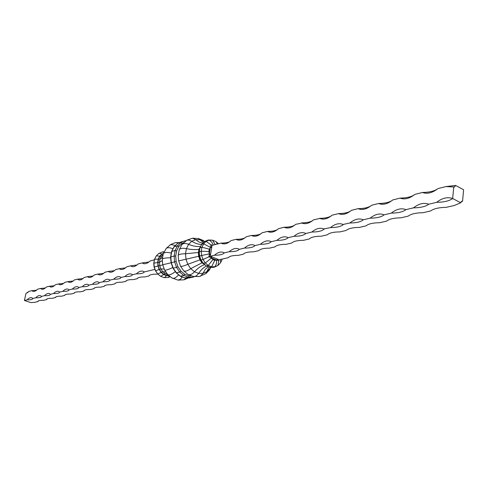 <?xml version="1.0" encoding="UTF-8"?>
<svg xmlns="http://www.w3.org/2000/svg" width="488" height="488" viewBox="0 0 488 488"><rect width="100%" height="100%" fill="white"/><g stroke="black" fill="none" stroke-linecap="round" stroke-linejoin="round"><path stroke-width="0.73" d="M157.734 273.969L156.886 274.164C152.299 274.097 149.621 274.714 148.84 276.025L144.887 276.934C140.404 276.861 137.811 277.459 137.104 278.733L133.273 279.618C128.893 279.539 126.38 280.118 125.739 281.356L122.031 282.216C117.748 282.131 115.314 282.692 114.735 283.9L111.142 284.73C106.945 284.638 104.591 285.181 104.066 286.364L100.583 287.17C96.478 287.072 94.19 287.603 93.727 288.75L90.347 289.53C86.327 289.433 84.107 289.945 83.692 291.068L80.416 291.824C76.476 291.72 74.328 292.221 73.956 293.312L70.778 294.05C66.948 293.947 64.861 294.416 64.514 295.472L61.415 296.21C57.7 296.1 55.675 296.558 55.333 297.57L52.326 298.308C48.715 298.199 46.744 298.632 46.421 299.608L43.487 300.352C39.979 300.236 38.064 300.651 37.747 301.584L34.898 302.334L30.811 302.566L24.4 300.474L25.962 293.453L29.066 291.354L31.879 290.647L32.91 291.324C34.276 291.733 35.837 291.025 37.594 289.207L40.486 288.481L41.529 289.152C42.944 289.579 44.554 288.865 46.36 287.005L49.343 286.255L50.386 286.926C51.856 287.371 53.521 286.639 55.388 284.736L58.456 283.967L59.505 284.626C61.024 285.096 62.751 284.351 64.678 282.399L67.838 281.606L68.893 282.259C70.473 282.753 72.254 281.997 74.249 279.996L77.507 279.179L78.562 279.825C80.197 280.338 82.051 279.569 84.113 277.519L87.462 276.678L88.523 277.312C90.225 277.855 92.141 277.068 94.276 274.964L97.734 274.091L98.789 274.72C100.558 275.293 102.547 274.494 104.761 272.328L108.324 271.432L109.379 272.048C111.215 272.646 113.283 271.834 115.577 269.608L119.261 268.687L120.304 269.284C122.22 269.919 124.367 269.089 126.74 266.802L130.546 265.85L131.577 266.436C133.572 267.101 135.804 266.259 138.275 263.904L142.203 262.916L143.222 263.489C145.302 264.191 147.626 263.331 150.194 260.909L154.379 259.854M27.474 292.745L28.011 292.342M144.302 271.926C143.527 273.262 140.892 273.89 136.396 273.811C138.867 271.462 141.142 270.633 143.216 271.316L144.302 271.926L154.909 269.406M132.51 274.738C131.803 276.031 129.253 276.641 124.861 276.556C127.234 274.28 129.418 273.463 131.412 274.11L132.51 274.738L136.396 273.811M121.097 277.452C120.457 278.715 117.986 279.307 113.686 279.215C115.979 277.001 118.078 276.202 119.987 276.812L121.097 277.452L124.861 276.556M110.044 280.088C109.464 281.314 107.073 281.887 102.87 281.796C105.079 279.636 107.098 278.849 108.934 279.429L110.044 280.088L113.686 279.215M99.338 282.631C98.82 283.833 96.502 284.382 92.384 284.291C94.519 282.192 96.465 281.417 98.228 281.966L99.338 282.631L102.87 281.796M88.962 285.102C88.499 286.273 86.254 286.81 82.222 286.706C84.278 284.663 86.156 283.906 87.852 284.431L88.962 285.102L92.384 284.291M78.897 287.499C78.489 288.64 76.311 289.158 72.358 289.055C74.353 287.066 76.158 286.316 77.793 286.816L78.897 287.499L82.222 286.706M69.137 289.835L69.137 289.823C68.778 290.94 66.661 291.44 62.793 291.336C64.715 289.39 66.466 288.658 68.033 289.134L69.137 289.823L72.358 289.055M59.664 292.08L59.658 292.123C59.292 293.178 57.242 293.654 53.503 293.544C55.364 291.653 57.053 290.927 58.566 291.385L59.664 292.08L62.793 291.336M50.465 294.27L50.453 294.337C50.099 295.356 48.111 295.807 44.481 295.691C46.287 293.843 47.915 293.135 49.373 293.569L50.465 294.27L53.503 293.544M41.529 296.399L41.517 296.484C41.175 297.466 39.241 297.894 35.709 297.784C37.46 295.972 39.04 295.277 40.449 295.691L41.529 296.399L44.481 295.691M32.842 298.467L32.83 298.577C32.501 299.516 30.622 299.925 27.188 299.809C28.884 298.046 30.415 297.357 31.769 297.753L32.842 298.467L35.709 297.784M24.4 300.474L27.188 299.809M64.514 295.472L65.532 294.563M148.84 276.025L149.938 275.073M137.104 278.733L138.196 277.782M125.739 281.356L126.825 280.405M114.735 283.9L115.815 282.949M104.066 286.364L105.14 285.413M93.727 288.75L94.788 287.804M83.692 291.068L84.741 290.122M73.956 293.312L74.993 292.379M55.327 297.619L56.34 296.692M46.409 299.675L47.403 298.76M37.735 301.682L38.717 300.767M148.95 261.995L142.203 262.916M36.521 290.214L31.879 290.647M45.268 288.018L40.486 288.481M54.278 285.761L49.343 286.255M63.55 283.436L58.456 283.967M73.102 281.039L67.838 281.606M82.948 278.569L77.507 279.179M93.098 276.025L87.462 276.678M103.566 273.396L97.734 274.091M114.369 270.681L108.324 271.432M125.52 267.881L119.261 268.687M137.043 264.984L130.546 265.85M156.123 256.212L154.434 259.573L153.757 263.288L154.068 267.027L155.562 270.761L159.131 269.51M154.068 267.027L162.76 264.868M155.343 270.626L157.764 273.975L161.095 272.402M153.763 263.197L157.636 262.532M154.537 259.262L158.246 259.128M156.184 256.078L156.404 255.767L159.704 256.224M158.716 253.62L162.339 251.936L164.011 252.363M188.447 277.904L184.086 279.795L186.056 277.934M179.694 242.554L175.082 242.743L170.66 244.506L166.14 248.502L163.224 254.01L162.266 259.341L162.724 264.758L164.56 269.968L167.573 274.39L171.77 277.879L178.047 280.13L184.086 279.795M176.345 242.512L178.327 243.103M178.047 280.13L180.286 279.301L182.329 276.971M166.567 275.445L166.737 275.726L167.915 274.726M170.66 244.506L175.424 245.44M162.01 254.211L162.071 253.9L163.169 254.321M172.356 278.215C174.082 278.739 176.168 277.617 178.62 274.848M163.73 274.347L165.206 273.689L167.134 273.744M166.14 248.502C167.506 247.337 169.775 247.446 172.947 248.825M159.875 256.334L161.473 256.261L162.961 255.468M167.78 274.61C169.074 275.452 171.599 274.451 175.344 271.621M161.217 272.292L162.772 271.7L165.969 272.036M159.265 269.437L161.15 272.487L163.748 274.61M163.346 253.656C164.23 252.284 166.884 252.082 171.306 253.052M158.405 259.183L160.052 259.018L162.608 257.383M159.783 256.072L158.271 259.006L157.63 262.471L159.46 262.269L162.376 260.592M164.56 269.968C165.212 270.547 167.945 269.73 172.764 267.509M158.088 266.076L159.149 269.559L160.887 268.943L164.206 268.979M162.272 259.238C162.656 258.28 165.456 257.81 170.672 257.823M157.789 262.544L157.935 266.106M162.724 264.758L171.111 262.788M159.265 253.168L161.857 254.089M157.618 273.878L160.759 276.367L163.626 274.506M163.828 277.489L164.413 277.642L166.481 275.635M164.413 277.642L168.226 277.501L169.348 275.897M189.539 277.885L193.053 277.16L188.417 277.214L183.817 275.47L184.818 274.317L189.131 275.952L188.417 277.214L185.08 277.94L189.704 277.879M181.835 241.7L185.684 240.889M177.376 243.646L173.941 246.873L171.575 251.534L170.599 256.975L171.087 262.715L172.996 268.168L176.162 272.816L180.292 276.202L183.817 275.47L179.724 272.091L180.969 271.133L184.818 274.317M176.162 272.816L179.724 272.091L176.546 267.394L177.986 266.722L180.969 271.133M172.996 268.168L176.546 267.394L174.606 261.855L176.162 261.519L177.986 266.722M171.087 262.715L174.606 261.855L174.106 256.029L175.692 256.048L176.162 261.519M170.599 256.975L174.106 256.029L175.094 250.509L176.619 250.856L175.692 256.048M171.593 251.491L175.094 250.509L177.461 245.848L178.84 246.477L176.619 250.856M174.002 246.8L177.461 245.848L180.963 242.499L182.128 243.323L178.84 246.477M177.486 243.469L185.245 240.785M199.256 256.133L178.675 260.909L180.536 266.204L183.793 270.938L187.813 274.274L193.108 276.415L199.08 276.562L205.82 273.676L209.273 270.193L210.779 267.369M198.927 252.436L185.513 253.766C181.53 253.766 179.09 254.272 178.205 255.291L178.675 260.909M199.256 252.223L198.915 252.29L199.256 256.121L200.519 259.756L202.599 262.88L205.271 265.13L202.642 262.892M199.604 256.041L199.256 256.121L200.519 259.769M200.867 259.677L200.525 259.769L202.593 262.867M200.483 259.665L187.776 264.289C184.092 265.978 181.676 266.619 180.536 266.204M199.793 248.587L198.927 252.278M199.476 249.02L198.945 249.276C195.468 249.838 191.29 249.63 186.41 248.654C182.976 247.91 180.597 248.227 179.273 249.606L178.205 255.291M202.422 262.611L190.704 268.644C187.801 270.822 185.495 271.584 183.793 270.938M201.068 245.555L199.543 248.642M200.714 246.275L200.373 246.385C196.951 246.843 193.022 246.159 188.575 244.335C185.989 243.189 183.83 243.183 182.097 244.329L179.273 249.606M204.74 264.685L204.319 264.734C201.044 265.875 197.762 268.223 194.474 271.786C192.51 274.03 190.497 274.982 188.441 274.64M201.648 244.384C198.518 244.494 195.231 243.445 191.79 241.237L189.277 240.114L187.05 240.12L182.097 244.329M206.607 266.033C203.63 267.314 201.001 269.772 198.701 273.414L196.438 275.879L194.254 276.617M202.776 243.231L199.153 242.079L195.719 239.651L192.528 238.199L186.709 240.236M208.23 266.668L205.216 269.419L202.971 273.371L200.434 276.269M203.447 242.579L198.439 238.51L192.528 238.199M209.145 267.027L205.82 273.676M204.326 241.719L203.014 240.377L198.439 238.51M210.157 267.363L209.724 269.553M203.27 263.361L205.326 262.995L203.032 259.555L208.846 256.822L209.37 254.614L210.481 254.84L210.084 256.267L208.846 256.822L210.822 257.554L212.994 259.39L211.231 258.17L205.326 262.995L208.272 265.484L212.908 259.604L214.799 260.354L216.672 260.122L214.799 260.354L211.585 266.784L210.285 267.369L206.448 265.972L203.179 263.258L200.946 259.903L199.592 256.017L201.623 255.505L203.032 259.555L200.958 259.927M219.051 259.811L218.728 260.763L217.251 260.116L216.702 260.354L216.343 264.026L214.921 266.765L213.695 267.351L210.285 267.369M216.672 260.122L218.026 259.335L218.99 259.823L217.959 265.454L214.299 267.223M220.509 259.476L220.655 262.568L220.21 263.172M220.411 262.971L217.959 265.454L214.921 266.765L211.585 266.784L208.272 265.484L206.448 265.972M209.48 249.264L210.401 247.373L209.48 249.264L209.102 251.497L209.315 253.851L201.623 255.505L201.245 251.253L199.232 251.881L199.592 256.017M222.314 259.055L220.655 262.568M209.102 251.497L201.245 251.253L201.934 247.227L199.952 247.812L199.232 251.881M229.769 241.639C227.902 242.621 225.029 243.097 221.149 243.073L211.902 245.397L211.835 246.739L210.688 246.769L210.462 247.312L211.749 247.459L210.633 254.102L209.346 253.949L209.37 254.614L208.901 251.466L209.291 249.161L201.934 247.227L203.612 243.823L201.831 244.153L199.952 247.812M211.902 245.397L210.871 244.769L210.688 246.769L210.243 247.215L203.612 243.823L206.113 241.377L204.814 241.389L201.831 244.153M212.585 245.226L210.871 244.769L206.113 241.377L209.187 240.12L207.955 240.108L204.814 241.389M213.396 245.025L211.566 241.92L209.187 240.12L212.518 240.175L208.559 239.992M217.251 244.055L216.263 241.828L215.684 241.475M215.239 244.561L212.518 240.175L215.787 241.523M193.51 276.537L193.053 277.16M184.671 277.788L180.493 276.208L176.406 272.841L173.234 268.168L171.3 262.654L170.806 256.853L171.794 251.357L174.161 246.708L177.656 243.372L181.933 241.664M455.585 185.434L445.904 186.587L454.578 187.008L455.585 185.434L463.6 189.759L462.563 201.306L461.776 201.184L460.751 202.782L452.669 198.518L453.755 186.88M221.149 243.073L221.961 243.494C224.687 244.5 227.701 243.536 231.007 240.596L236.027 239.334L236.771 239.718C239.632 240.791 242.798 239.809 246.263 236.765L251.472 235.454L252.144 235.789C255.151 236.942 258.469 235.936 262.105 232.782L267.522 231.422L268.101 231.715C271.267 232.941 274.756 231.922 278.569 228.646L284.199 227.231L284.681 227.463C288.011 228.787 291.684 227.744 295.691 224.34L301.919 223.046C305.427 224.462 309.294 223.4 313.522 219.862L319.853 218.435C323.556 219.96 327.637 218.88 332.09 215.19L338.526 213.622C342.436 215.269 346.748 214.171 351.458 210.328L358.1 208.657C362.218 210.359 366.738 209.218 371.667 205.247L378.603 203.502C382.928 205.21 387.655 204.021 392.779 199.94L400.026 198.116C404.582 199.836 409.524 198.592 414.855 194.389L422.437 192.486C427.232 194.206 432.405 192.906 437.962 188.581L445.904 186.587M245.043 237.784C243.091 238.833 240.084 239.352 236.027 239.334M260.909 233.776C258.866 234.905 255.724 235.46 251.472 235.454M277.404 229.61C275.269 230.818 271.975 231.422 267.522 231.422M294.569 225.267C292.33 226.56 288.878 227.219 284.199 227.231M312.454 220.735C310.1 222.131 306.47 222.845 301.553 222.87M331.09 216.013C328.619 217.514 324.801 218.288 319.628 218.325M350.536 211.072C347.944 212.701 343.912 213.537 338.459 213.591M370.85 205.912C368.111 207.668 363.865 208.583 358.1 208.657M392.084 200.507C389.198 202.41 384.703 203.411 378.603 203.502M414.3 194.834C411.256 196.908 406.498 198 400.026 198.116M437.584 188.886C434.363 191.137 429.312 192.339 422.437 192.486M211.359 258.006L212.024 256.92L217.465 259.091L216.745 260.092L211.304 257.926L210.822 257.554L211.389 256.688L210.084 256.267L214.494 255.218C217.666 252.381 220.613 251.448 223.345 252.43L224.242 252.9L229.207 251.716C232.526 248.776 235.619 247.831 238.486 248.874L239.327 249.307L244.482 248.081C247.959 245.031 251.204 244.067 254.224 245.189L254.992 245.58L260.348 244.299C263.996 241.139 267.406 240.157 270.584 241.359L271.267 241.7L276.836 240.377C280.673 237.095 284.266 236.094 287.615 237.381L288.201 237.668L293.996 236.29C298.034 232.874 301.816 231.861 305.348 233.246L305.824 233.477L311.856 232.038C316.108 228.482 320.104 227.451 323.837 228.945L330.467 227.609C334.963 223.9 339.184 222.851 343.131 224.462L349.872 222.986C354.63 219.118 359.095 218.051 363.279 219.795L370.13 218.166C375.071 214.189 379.737 213.079 384.141 214.83L391.297 213.128C396.433 209.041 401.313 207.882 405.943 209.639L413.434 207.857C418.777 203.655 423.889 202.441 428.763 204.21L436.608 202.337C442.171 198.018 447.526 196.743 452.669 198.518C449.381 200.934 444.025 202.209 436.608 202.337M461.075 201.727L462.563 201.306M218.99 259.823L228.292 257.676C229.592 256.121 232.898 255.358 238.211 255.383L243.262 254.218C244.665 252.619 248.099 251.826 253.559 251.845L258.805 250.631C260.317 248.978 263.886 248.154 269.492 248.16L274.939 246.904C276.58 245.196 280.283 244.342 286.053 244.335L291.72 243.03C293.489 241.267 297.344 240.377 303.274 240.358L309.172 238.998C311.082 237.18 315.095 236.253 321.202 236.222L327.338 234.801C329.4 232.916 333.579 231.952 339.874 231.91L346.273 230.434C348.499 228.482 352.855 227.475 359.339 227.414L366.018 225.871C368.416 223.852 372.96 222.796 379.658 222.723L386.624 221.113C389.21 219.014 393.962 217.916 400.874 217.825L408.157 216.141C410.945 213.964 415.91 212.817 423.053 212.701L430.672 210.944C433.68 208.675 438.877 207.473 446.27 207.339L454.249 205.497L460.751 202.782M386.624 221.113L387.051 220.765M366.018 225.871L366.573 225.419M346.273 230.434L346.938 229.891M327.338 234.801L328.095 234.185M309.172 238.998L310.002 238.321M291.72 243.03L292.611 242.292M274.939 246.904L275.885 246.123M258.805 250.631L259.787 249.813M243.262 254.218L244.287 253.37M228.292 257.676L229.342 256.798M428.763 204.21C425.719 206.528 420.607 207.748 413.434 207.857M405.943 209.639C403.118 211.871 398.238 213.036 391.297 213.128M384.141 214.83C381.518 216.983 376.852 218.093 370.13 218.166M363.279 219.795C360.858 221.869 356.386 222.931 349.872 222.986M343.131 224.462L343.314 224.553C341.063 226.548 336.781 227.567 330.467 227.609M324.178 229.104C322.092 231.031 317.987 232.014 311.856 232.038M305.824 233.477C303.89 235.338 299.949 236.277 293.996 236.29M288.201 237.668C286.413 239.474 282.625 240.37 276.836 240.377M271.267 241.7C269.614 243.445 265.978 244.311 260.348 244.299M254.992 245.58C253.461 247.264 249.96 248.099 244.482 248.081M239.327 249.307C237.918 250.942 234.545 251.741 229.207 251.716M224.242 252.9C222.943 254.48 219.691 255.254 214.494 255.218M156.258 255.95L154.598 259.165L153.891 262.965L154.226 266.96L155.562 270.761L157.764 273.975L160.619 276.299M163.431 253.486L162.284 253.955L160.064 256.06L158.569 258.976L157.935 262.416L158.24 266.033L159.448 269.474L161.443 272.389L164.017 274.494L166.914 275.58L168.933 275.555M163.096 254.712L161.473 256.261L160.052 259.018L159.46 262.269L159.747 265.692L160.887 268.943L162.772 271.7L165.206 273.689L167.878 274.695M194.297 276.617L193.205 277.092M185.477 240.785L185.794 240.791M183.878 242.621L182.128 243.323M189.131 275.952L191.821 275.921M204.411 241.639L199.982 239.718L195.719 239.651L191.79 241.237L188.575 244.335L186.41 248.654L185.513 253.766L185.983 259.159L187.776 264.289L190.704 268.644L194.474 271.786L198.701 273.414L202.971 273.371L206.857 271.688L209.986 268.534L210.548 267.369M200.928 245.848L198.945 249.276L198.36 252.686L198.677 256.285L199.866 259.714L201.812 262.623L205.222 265.088M199.909 247.941L199.58 248.606M211.749 247.459L211.835 246.739M210.481 254.84L210.633 254.102M212.024 256.92L211.389 256.688M218.026 259.335L217.465 259.091M209.315 253.851L210.401 247.373M212.994 259.39L214.824 260.122M164.273 251.851L162.827 251.845M166.737 275.726L169.104 275.696M163.523 253.315L162.071 253.9M163.773 274.622L166.695 275.714M162.034 253.925L159.796 256.048M158.893 253.412L156.404 255.767M160.759 276.367L163.999 277.574M168.226 277.501L170.257 276.635M199.537 248.66L198.915 252.29L199.256 256.121M204.539 241.536L203.6 240.736M217.849 265.576L220.32 263.075M218.484 243.744L216.263 241.828M215.739 241.499L212.457 240.151M193.132 277.129L194.322 276.617M185.812 240.773L185.355 240.767M184.995 277.946L189.625 277.892M180.292 276.202L184.861 277.928M181.884 241.682L177.614 243.39"/></g></svg>
